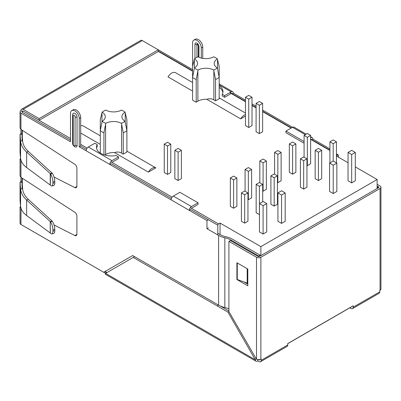 <?xml version="1.0" encoding="UTF-8"?>
<svg xmlns="http://www.w3.org/2000/svg" width="401" height="401" viewBox="0 0 401 401"><rect width="100%" height="100%" fill="white"/><g stroke="black" fill="none" stroke-linecap="round" stroke-linejoin="round"><path stroke-width="0.6" d="M23.133 225.748A3.083 1.779 60 0 1 23.123 225.738L255.292 359.782L227.963 312.123L133.217 257.422L105.608 273.362L105.298 274.229L255.928 361.191A3.083 1.779 -60 0 1 255.292 359.782M349.832 307.808L350.98 308.474A3.083 1.779 -120 0 0 352.524 308.625A3.083 1.779 -120 0 0 353.161 307.216L353.161 305.793L287.768 343.547L287.768 344.97A3.083 1.779 60 0 1 287.126 346.384L260.53 361.737A3.083 1.779 60 0 1 258.986 361.587L257.753 360.875L257.467 361.04A3.083 1.779 -60 0 1 255.928 361.191M76.31 234.7L74.857 235.537A3.083 1.779 -120 0 0 76.265 235.618A3.083 1.779 -120 0 0 76.902 234.209L76.902 215.984A3.083 1.779 -120 0 0 74.857 212.289L20.952 177.362L20.05 175.994L20.05 159.122L20.952 160.275L20.952 181.046L20.055 182.465L22.035 182.41M20.055 200.62L20.566 206.194C20.937 209.633 22.967 212.746 26.651 215.527L50.476 233.166A6.165 2.125 -105.1 0 0 51.919 233.898L53.784 233.397A6.165 2.125 -105.1 0 0 54.787 230.67L54.787 229.422A6.165 2.125 -105.1 0 0 52.341 221.372L50.32 221.658L52.341 221.372M51.919 233.898A6.165 2.125 -105.1 0 0 52.922 231.171L52.922 229.928A6.165 2.125 -105.1 0 0 50.476 221.873M50.32 232.991L50.23 221.552L51.914 220.871L52.18 221.157M20.05 200.695L20.05 182.375L20.566 188.906C20.927 192.951 22.957 196.67 26.651 200.059L50.23 221.552L50.23 232.916M22.105 182.405L22.621 188.846C22.967 192.665 24.872 196.174 28.336 199.377L51.914 220.871M22.035 181.668L20.952 181.046M74.857 235.537L54.045 224.996M20.987 208.244L20.952 224.49L103.714 272.269L132.661 255.552L218.595 305.166A18.04 10.416 0 0 0 224.841 307.512A18.04 10.416 180 0 1 228.911 308.79M20.561 206.134L20.05 207.076L20.952 208.224M76.31 186.751L74.857 187.588A3.083 1.779 -120 0 0 76.265 187.668A3.083 1.779 -120 0 0 76.902 186.254L76.902 168.034A3.083 1.779 -120 0 0 74.857 164.34L20.952 129.413L20.05 128.044L20.05 111.889A3.083 1.779 0 0 0 20.952 113.147L20.952 133.097L20.05 134.42L20.055 152.666M20.05 152.746L20.566 158.245C20.927 161.683 22.957 164.796 26.651 167.578L50.476 185.217A6.165 2.125 -105.1 0 0 51.919 185.949L53.784 185.447A6.165 2.125 -105.1 0 0 54.787 182.721L54.787 181.473A6.165 2.125 -105.1 0 0 52.341 173.422L50.23 173.603L51.914 172.921L52.18 173.202M51.919 185.949A6.165 2.125 -105.1 0 0 52.922 183.222L52.922 181.974A6.165 2.125 -105.1 0 0 50.476 173.924L50.32 185.041M51.914 172.921L28.336 151.428C24.862 148.23 22.957 144.716 22.621 140.896L22.105 134.455M50.23 184.966L50.23 173.603L26.651 152.109C22.967 148.721 20.937 145.002 20.566 140.951L20.055 134.515L22.035 134.46M22.035 133.718L20.952 133.097M74.857 187.588L54.045 177.041M20.561 158.184L20.05 159.122M196.941 57.313L196.941 44.601A1.028 0.591 60 0 1 197.357 44.08M232.229 93.739L233.307 93.117A3.083 1.779 120 0 0 232.67 91.704A3.083 1.779 120 0 0 231.126 91.859L219.177 84.957M219.177 85.819A14.962 8.642 180 0 1 222.976 91.568A14.962 8.642 180 0 1 222.224 94.27L222.224 95.949L224.585 97.313L231.126 93.538M222.224 94.27L224.585 95.633L224.585 97.313M219.177 87.498A14.962 8.642 180 0 1 222.906 92.41M224.585 95.633L231.126 91.859M262.625 110.044L292.489 127.287A3.083 1.779 -60 0 1 294.033 127.132L306.219 134.17M311.757 139.653L312.835 139.032A3.083 1.779 120 0 0 312.199 137.623A3.083 1.779 120 0 0 310.655 137.774L310.62 137.754M305.316 134.691L292.489 127.287L285.948 131.062L285.948 132.741L304.078 143.207M285.948 131.062L304.078 141.528M202.751 58.381L202.751 47.117A6.165 3.559 -120 0 0 200.059 40.912A6.165 3.559 -120 0 0 195.312 39.263L193.858 40.1A6.165 3.559 -120 0 0 192.58 42.922L192.58 66.235L194.249 59.594L194.42 67.949A11.303 6.526 180 0 0 197.563 63.438A11.303 6.526 180 0 0 194.42 58.922L194.249 59.594M201.297 58.075L201.297 47.955A6.165 3.559 -120 0 0 198.61 41.754A6.165 3.559 -120 0 0 193.858 40.1M77.047 117.177A3.083 1.779 -120 0 0 75.263 113.668A3.083 1.779 -120 0 0 72.832 113.844L72.616 114.967A2.055 1.188 0 0 0 73.218 115.804A1.303 0.752 -120 0 1 74.14 115.272A1.303 0.752 -120 0 1 75.062 116.866A2.055 1.188 0 0 0 77.047 117.177L77.047 145.533A3.083 1.779 -120 0 1 75.644 147.077C73.679 146.31 72.671 145.062 72.616 143.322A2.055 1.188 0 0 0 73.218 144.165L73.218 115.804M111.964 160.656A3.083 1.779 120 0 0 109.784 164.435L86.165 150.801A3.083 1.779 -60 0 1 88.345 147.022L111.964 160.656L118.501 156.881L116.14 155.518A14.962 8.642 180 0 1 96.496 147.312A14.962 8.642 180 0 1 97.248 144.611L94.887 143.247L88.345 147.022M97.248 144.611L97.248 146.29A14.962 8.642 180 0 0 96.571 148.149M118.501 156.881L118.501 158.56L111.964 162.335M171.438 198.435L111.162 163.638L109.784 164.435L171.147 199.863A3.083 1.779 -60 0 1 173.322 196.084L191.488 206.575A3.083 1.779 120 0 0 189.312 210.35L171.147 199.863M191.488 206.575L198.029 202.796L179.864 192.31L173.322 196.084M198.029 202.796L198.029 204.475L191.488 208.249M217.793 234.931L217.793 225.202L190.691 209.553L189.312 210.35L206.966 220.545L208.35 219.748M20.952 113.147L70.506 141.759L70.506 113.398A6.165 3.559 60 0 1 71.784 110.576A6.165 3.559 60 0 1 76.536 112.23A6.165 3.559 60 0 1 79.228 118.435L79.228 146.791L80.606 145.994L86.461 149.373M71.784 110.576L73.238 109.739A6.165 3.559 60 0 1 77.989 111.388A6.165 3.559 60 0 1 80.681 117.593L80.681 145.954M238.219 263.507L237.407 263.036M247.803 283.307A15.413 8.897 0 0 0 247.196 283.076L237.267 279.527L237.267 263.166M133.217 257.422L134.556 256.645M228.911 310.991L220.405 306.078M227.963 312.123L228.911 311.572L256.239 358.905L255.292 359.451M257.362 359.416A1.028 0.591 -60 0 1 256.956 359.411A1.028 0.591 -60 0 1 256.785 359.206M105.894 273.196L106.29 272.51M377.14 185.974L378.594 186.816L378.594 187.653L259.427 256.455A1.028 0.591 180 0 1 257.973 256.455L230.364 240.51L228.911 241.352L228.911 311.572M243.948 281.913L247.803 284.139M287.768 344.97L261.166 360.329L261.166 358.905L260.881 359.07A3.083 1.779 0 0 1 256.52 359.07L256.239 358.905M256.52 359.07L256.52 257.292L228.911 241.352M236.906 279.527L247.803 285.818L247.803 269.036L236.906 262.745L236.906 279.527L237.267 279.317M256.52 257.292A3.083 1.779 0 0 0 260.881 257.292L380.048 188.49A3.083 1.779 0 0 0 380.95 187.232A3.083 1.779 0 0 0 380.048 185.974L377.14 184.3M378.594 187.653A1.028 0.591 0 0 0 378.895 187.232A1.028 0.591 0 0 0 378.594 186.816M380.95 187.232L380.95 289.011A3.083 1.779 180 0 1 380.048 290.269L379.762 290.434L379.762 291.858A3.083 1.779 60 0 1 379.125 293.271L352.524 308.625M258.424 359.582L258.986 359.908A1.028 0.591 -120 0 0 259.502 359.958A1.028 0.591 -120 0 0 259.713 359.491M261.166 360.329A3.083 1.779 60 0 1 260.53 361.737M351.256 306.89A1.028 0.591 -120 0 0 351.497 306.845A1.028 0.591 -120 0 0 351.657 306.66M257.753 360.875L257.753 359.507M377.867 188.074L377.867 187.232L377.14 187.653M377.867 187.232L377.14 186.816M329.913 149.563L329.411 149.849M258.7 256.625L258.7 256.033L260.154 255.196L232.545 239.252A20.095 11.599 0 0 0 225.583 236.635A15.985 9.228 0 0 1 220.044 234.555L217.793 233.252M218.595 305.166L218.595 235.392L206.966 228.68L208.42 227.843M218.595 235.392A18.04 10.416 0 0 0 224.841 237.743A18.04 10.416 0 0 1 231.091 240.094L258.7 256.033M206.966 228.68L206.966 220.545M20.952 224.49A3.083 1.779 180 0 1 20.05 223.232L20.05 207.076M39.118 120.28L39.118 118.601L158.285 49.804L158.285 51.478L39.118 120.28L23.133 111.052A1.028 0.591 -120 0 0 22.621 111.002L22.546 111.042A1.028 1.028 0 0 0 22.035 111.934A1.028 0.591 0 0 0 22.336 112.35L70.506 140.165M22.21 111.358L20.952 110.631A3.083 1.779 60 0 1 21.594 109.222A3.083 1.779 60 0 1 23.133 109.373L39.118 118.601M21.594 109.222L140.756 40.421A3.083 1.779 60 0 1 142.3 40.571L23.133 109.373M192.575 69.604L142.3 40.571M260.154 256.033L260.154 255.196M20.952 110.631A3.083 1.779 0 0 0 20.05 111.889M86.165 150.801L79.228 146.791M312.835 139.032L329.913 148.891M233.307 93.117L245.477 100.145M252.018 103.919L256.089 106.27M80.681 125.814A7.709 4.451 120 0 1 83.152 125.904L100.295 135.799M80.681 133.032L100.295 144.36M102.14 112.2L100.295 119.523L100.295 130.686L102.14 121.227A11.303 6.526 0 0 0 105.283 116.716A11.303 6.526 0 0 0 102.14 112.2A13.875 8.01 0 0 1 105.774 110.1A11.303 6.526 0 0 0 121.418 110.1A13.875 8.01 0 0 1 125.052 112.2A11.303 6.526 0 0 0 121.914 116.716A11.303 6.526 0 0 0 125.052 121.227L126.896 130.686L126.896 152.019L123.262 154.119L123.262 132.781A16.441 9.494 0 0 0 126.896 130.686L126.896 119.523L125.052 112.2M102.14 121.227A13.875 8.01 0 0 0 105.774 123.328L103.929 132.781A16.441 9.494 0 0 1 100.295 130.686L100.295 153.067M194.42 58.922A13.875 8.01 180 0 1 198.054 56.822A11.303 6.526 180 0 0 213.698 56.822A13.875 8.01 180 0 1 217.337 58.922A11.303 6.526 180 0 0 214.194 63.438A11.303 6.526 180 0 0 217.337 67.949L219.177 77.408L219.177 98.741L215.543 100.841L215.543 79.503L213.698 70.05A11.303 6.526 180 0 0 198.054 70.05L196.209 79.503A16.441 9.494 180 0 1 192.575 77.408L192.575 100.06A16.441 9.494 0 0 0 196.209 102.16L197.883 101.192A11.303 6.526 0 0 1 206.821 99.303L240.68 118.856A7.709 4.451 -60 0 1 245.477 114.536M192.575 82.521L175.432 72.626A7.709 4.451 -60 0 0 168.019 76.902L192.575 91.082M196.209 79.503L196.209 102.16M123.262 132.781L121.418 123.328A11.303 6.526 0 0 0 105.774 123.328M121.418 123.328A13.875 8.01 0 0 0 125.052 121.227M281.552 223.372L285.186 221.277L285.186 192.916L281.552 190.821L277.923 192.916L281.552 195.016L281.552 223.372L277.923 221.277L277.923 192.916M219.177 97.879L245.477 113.067M245.477 116.084L240.68 118.856M167.513 174.395L170.781 172.51L170.781 144.149L167.513 142.26L164.24 144.149L164.24 172.51L167.513 174.395L167.513 146.039L170.781 144.149M248.745 127.498L252.018 125.608L252.018 97.248L248.745 95.363L245.477 97.248L245.477 125.608L248.745 127.498L248.745 99.137L252.018 97.248M233.598 208.229L236.866 206.345L236.866 177.984L233.598 176.094L230.329 177.984L230.329 206.345L233.598 208.229L233.598 179.869L236.866 177.984M262.7 190.966L263.096 191.197L266.369 189.312L266.369 160.951L263.096 159.062L259.828 160.951L259.828 182.726M292.6 174.164L295.868 172.28L295.868 143.919L292.6 142.029L289.327 143.919L289.327 172.28L292.6 174.164L292.6 145.809L295.868 143.919M244.68 223.141L247.948 221.257L247.948 192.896L244.68 191.011L241.407 192.896L241.407 221.257L244.68 223.141L244.68 194.786L247.948 192.896M274.179 206.114L277.447 204.224L277.447 175.864L274.179 173.979L270.911 175.864L270.911 204.224L274.179 206.114L274.179 177.753L277.447 175.864M318.429 180.565L321.697 178.676L321.697 150.315L318.429 148.43L315.161 150.315L315.161 178.676L318.429 180.565L318.429 152.205L321.697 150.315M303.677 189.082L306.95 187.192L306.95 158.831L303.677 156.946L300.409 158.831L300.409 187.192L303.677 189.082L303.677 160.721L306.95 158.831M256.159 184.38L259.427 186.27L262.7 184.38L259.427 182.495L256.159 184.38L256.159 212.741L259.467 214.605M306.95 165.418L307.351 165.648L310.62 163.763L310.62 135.403L307.351 133.513L304.078 135.403L304.078 157.177M277.447 182.45L277.848 182.681L281.116 180.796L281.116 152.435L277.848 150.545L274.58 152.435L274.58 174.209M247.948 199.482L248.349 199.713L251.617 197.828L251.617 169.468L248.349 167.578L245.076 169.468L245.076 191.242M259.357 133.618L262.625 131.734L262.625 103.373L259.357 101.488L256.089 103.373L256.089 131.734L259.357 133.618L259.357 105.262L262.625 103.373M178.119 180.52L181.392 178.635L181.392 150.275L178.119 148.385L174.851 150.275L174.851 178.635L178.119 180.52L178.119 152.164L181.392 150.275M126.896 151.157L155.814 167.854A7.709 4.451 120 0 0 148.4 172.129L155.814 167.854M105.603 124.195L105.603 154.47A11.303 6.526 0 0 1 114.541 152.58L148.4 172.129M105.603 154.47L104.666 155.012M217.793 225.202A1.028 0.591 -60 0 1 218.52 223.938L220.044 223.061L260.881 246.635L377.14 179.513L355.306 166.906M348.038 162.716L336.449 156.024M336.449 155.854L337.832 155.057L336.449 154.26M355.306 180.796L351.672 182.891L348.038 180.796L348.038 152.435L351.672 150.34L355.306 152.435L355.306 180.796M336.85 191.447L333.216 193.548L329.582 191.447L329.582 163.092L333.216 160.991L336.85 163.092L336.85 191.447M263.096 234.029L266.73 231.933L266.73 203.573L263.096 201.477L259.467 203.573L263.096 205.673L263.096 234.029L259.467 231.933L259.467 203.573M377.14 179.513L377.14 188.49M260.881 246.635L260.881 255.612M217.793 304.705L217.793 306.249M338.559 157.237L338.559 155.478A1.028 0.591 120 0 0 338.344 155.007A1.028 0.591 120 0 0 337.832 155.057M220.044 223.061L220.044 234.555M281.552 195.016L285.186 192.916M355.306 152.435L351.672 154.53L351.672 182.891M351.672 154.53L348.038 152.435M336.85 163.092L333.216 165.187L333.216 193.548M333.216 165.187L329.582 163.092M263.096 205.673L266.73 203.573M103.929 132.781L103.929 154.776M114.541 152.58C117.132 151.698 119.483 151.889 121.588 153.152L123.262 154.119M217.337 58.922L219.177 66.245L219.177 77.408A16.441 9.494 180 0 1 215.543 79.503M192.575 66.245L192.575 77.408L194.249 68.822M213.868 70.917L213.868 99.874L215.543 100.841M213.868 99.874C211.773 98.616 209.422 98.425 206.821 99.303M198.054 70.05A13.875 8.01 180 0 1 194.42 67.949M217.337 67.949A13.875 8.01 180 0 1 213.698 70.05M329.913 141.799L333.181 143.688L336.449 141.799L333.181 139.914L329.913 141.799L329.913 162.901M336.449 141.799L336.449 162.861M333.181 143.688L333.181 161.017M315.161 150.315L318.429 152.205M300.409 158.831L303.677 160.721M270.911 175.864L274.179 177.753M262.7 184.38L262.7 201.708M259.427 186.27L259.427 214.625M241.407 192.896L244.68 194.786M304.078 135.403L307.351 137.292L307.351 165.648M307.351 137.292L310.62 135.403M289.327 143.919L292.6 145.809M274.58 152.435L277.848 154.325L277.848 182.681M277.848 154.325L281.116 152.435M259.828 160.951L263.096 162.841L263.096 191.197M263.096 162.841L266.369 160.951M245.076 169.468L248.349 171.357L248.349 199.713M248.349 171.357L251.617 169.468M230.329 177.984L233.598 179.869M256.089 103.373L259.357 105.262M245.477 97.248L248.745 99.137M174.851 150.275L178.119 152.164M164.24 144.149L167.513 146.039M54.787 230.67L52.922 231.171M54.787 229.422L52.922 229.928M28.336 199.377L26.651 200.059L26.651 215.527M22.621 188.846L20.566 188.906L20.566 206.194M20.055 182.465L20.055 200.781M52.341 173.422L50.476 173.924M54.787 181.473L52.922 181.974M54.787 182.721L52.922 183.222M26.651 167.578L26.651 152.109L28.336 151.428M20.566 158.245L20.566 140.951L22.621 140.896M20.055 152.831L20.055 134.515M196.941 44.601A2.055 1.188 180 0 1 194.956 44.295A2.807 1.619 60 0 1 196.941 43.148A2.807 1.619 60 0 1 198.926 46.586L198.926 57.258M194.956 58.501L194.956 44.295M198.325 56.962L198.325 45.749A2.055 1.188 0 0 0 198.926 46.586M201.297 47.955L202.751 47.117M75.062 116.866L75.062 145.227A2.055 1.188 0 0 0 77.047 145.533M73.218 144.165A1.303 0.752 -120 0 0 74.14 145.758A1.303 0.752 -120 0 0 75.062 145.227M80.681 117.593L79.228 118.435M247.196 283.076L247.196 268.69M260.881 359.07L260.881 257.292M380.048 290.269L380.048 188.49M258.986 359.908L259.708 359.491M379.762 291.858L353.161 307.216M224.841 307.512L224.841 237.743M231.091 240.931L231.091 240.094M101.969 112.871L101.969 122.099M125.222 112.871L125.222 122.099M329.913 150.485L310.62 139.347M291.111 128.084L262.625 111.638M256.089 107.864L252.018 105.513M245.477 101.739L229.748 92.656M192.575 71.198L158.285 51.398M23.133 111.052L70.506 138.485M80.681 144.36L87.167 148.104M110.781 161.738L172.144 197.167M190.31 207.653L218.52 223.938M105.092 271.472L106.987 272.565M22.336 130.305L22.336 137.307M22.336 178.255L22.336 185.257M22.336 112.35A1.028 0.591 -60 0 1 23.063 111.092A1.028 0.591 -120 0 0 22.546 111.042M121.588 124.195L121.588 153.152M217.502 59.594L217.502 68.822M197.883 70.917L197.883 101.192M198.325 45.749L197.407 44.085M219.177 83.914L232.67 91.704M310.62 136.711L312.199 137.623M72.616 143.322L72.616 114.967M338.344 155.007L336.449 153.914M329.913 150.139L310.62 139.002M291.412 127.909L262.625 111.293M256.089 107.513L252.018 105.167M245.477 101.393L230.049 92.481M192.575 70.847L158.285 51.047M22.035 188.861L22.035 178.064M22.035 140.911L22.035 130.109M106.686 272.74L104.791 271.642M351.497 306.845L287.768 343.642"/></g></svg>
